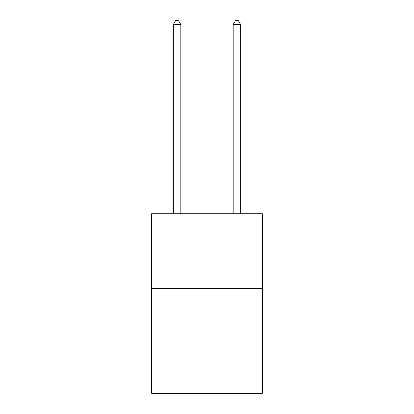 <?xml version="1.0" encoding="UTF-8"?>
<svg xmlns="http://www.w3.org/2000/svg" width="414" height="414" viewBox="0 0 414 414"><rect width="100%" height="100%" fill="white"/><g stroke="black" fill="none" stroke-linecap="round" stroke-linejoin="round"><path stroke-width="0.62" d="M262.357 288.568L262.357 393.3L151.643 393.3L151.643 213.764L262.357 213.764L262.357 288.568L151.643 288.568M180.82 213.764L180.82 24.592L173.337 24.592L173.337 213.764M173.337 24.592L175.583 20.7L178.574 20.7L180.82 24.592M240.663 213.764L240.663 24.592L233.18 24.592L233.18 213.764M233.18 24.592L235.426 20.7L238.417 20.7L240.663 24.592"/></g></svg>
